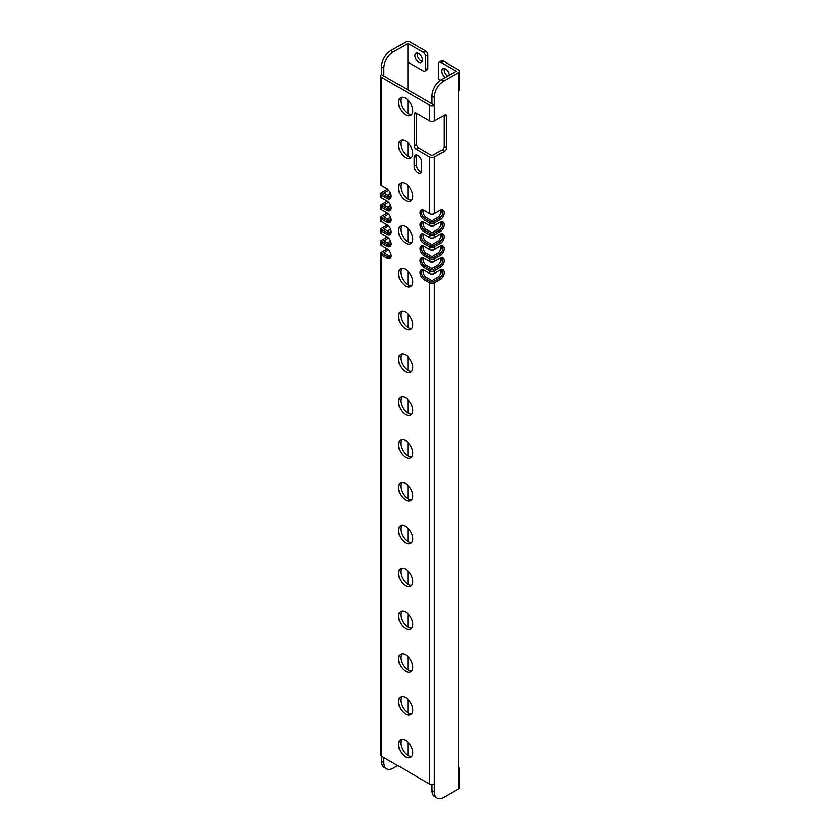<?xml version="1.0" encoding="UTF-8"?>
<svg xmlns="http://www.w3.org/2000/svg" width="840" height="840" viewBox="0 0 840 840"><rect width="100%" height="100%" fill="white"/><g stroke="black" fill="none" stroke-linecap="round" stroke-linejoin="round"><path stroke-width="1.26" d="M440.769 62.36A3.192 1.848 -120 0 0 439.173 62.202L441.515 60.848A3.192 1.848 60 0 1 443.111 61.005L440.769 62.36L456.141 71.232L441.452 79.716L443.782 81.06L458.556 72.534A3.192 1.848 0 0 0 459.491 71.232L459.491 89.933A3.192 1.848 180 0 1 458.556 91.245L458.556 770.112A3.192 1.848 0 0 0 459.491 768.8L459.491 787.51A3.192 1.848 180 0 1 458.556 788.812L443.782 797.339A13.314 7.686 120 0 1 437.126 798L434.794 796.656A13.314 7.686 -60 0 1 432.033 790.556L432.033 784.634M459.491 768.8A3.192 1.848 0 0 0 458.556 767.498L458.483 767.456M443.782 81.06A13.314 7.686 120 0 0 434.364 97.377L434.364 120.866L444.465 115.038A2.667 1.533 -60 0 1 445.798 114.902A2.667 1.533 -60 0 1 446.344 116.12L446.344 147.882A2.667 1.533 -60 0 1 444.465 151.137L434.364 156.975L434.364 213.612A3.308 1.911 180 0 1 429.702 213.612L430.447 214.042A2.236 1.292 180 0 0 433.619 214.042L439.94 210.389A5.754 3.318 -60 0 1 444.014 212.741A5.754 3.318 -60 0 1 439.94 219.786L434.364 223.01L434.364 225.572A3.308 1.911 180 0 1 429.702 225.572L430.447 226.002A2.236 1.292 180 0 0 433.619 226.002L439.94 222.348A5.754 3.318 -60 0 1 444.014 224.7A5.754 3.318 -60 0 1 439.94 231.746L434.364 234.969L434.364 237.531A3.308 1.911 180 0 1 429.702 237.531L430.447 237.972A2.236 1.292 180 0 0 433.619 237.972L439.94 234.318A5.754 3.318 -60 0 1 444.014 236.66A5.754 3.318 -60 0 1 439.94 243.716L434.364 246.928L434.364 249.501A3.308 1.911 180 0 1 429.702 249.501L430.447 249.931A2.236 1.292 180 0 0 433.619 249.931L439.94 246.278A5.754 3.318 -60 0 1 444.014 248.63A5.754 3.318 -60 0 1 439.94 255.675L434.364 258.888L434.364 261.461A3.308 1.911 180 0 1 429.702 261.461L430.447 261.891A2.236 1.292 180 0 0 433.619 261.891L439.94 258.237A5.754 3.318 -60 0 1 444.014 260.589A5.754 3.318 -60 0 1 439.94 267.635L434.364 270.858L434.364 273.42A3.308 1.911 180 0 1 429.702 273.42L430.447 273.861A2.236 1.292 180 0 0 433.619 273.861L439.94 270.207A5.754 3.318 -60 0 1 444.014 272.548A5.754 3.318 -60 0 1 439.94 279.594L434.364 282.818L434.364 791.9A13.314 7.686 120 0 0 437.126 798M459.491 71.232A3.192 1.848 0 0 0 458.556 69.93L443.111 61.005M447.52 76.209A5.324 3.077 60 0 1 443.94 69.794A5.324 3.077 60 0 1 444.14 68.502M432.033 103.856L381.476 74.666A3.308 1.911 180 0 0 380.51 76.02A3.308 1.911 180 0 0 381.476 77.364L429.702 105.21A3.308 1.911 180 0 0 434.364 105.21L432.033 103.856L432.033 96.023A13.314 7.686 -60 0 1 441.452 79.716M444.465 151.137L442.134 149.793L432.033 155.621L418.551 147.84A2.667 1.533 -120 0 1 416.661 144.575L416.661 113.337M388.563 190.197L383.817 192.948L389.393 196.161A4.694 2.709 -120 0 0 390.8 196.613M388.563 202.167L383.817 204.908L389.393 208.131A4.694 2.709 -120 0 0 390.8 208.583M388.563 214.127L383.817 216.867L389.393 220.091A4.694 2.709 -120 0 0 390.8 220.542M388.563 226.086L383.817 228.837L389.393 232.05A4.694 2.709 -120 0 0 390.8 232.502M388.563 238.056L383.817 240.797L389.393 244.02A4.694 2.709 -120 0 0 390.8 244.472M388.563 250.016L383.817 252.756L389.393 255.98A4.694 2.709 -120 0 0 390.8 256.431M440.612 270.186A4.694 2.709 -60 0 1 437.608 277.379L432.033 280.602L426.457 277.379A4.694 2.709 -120 0 1 423.465 270.186M440.612 258.227A4.694 2.709 -60 0 1 437.608 265.419L432.033 268.632L426.457 265.419A4.694 2.709 -120 0 1 423.465 258.227M440.612 246.257A4.694 2.709 -60 0 1 437.608 253.459L432.033 256.673L426.457 253.459A4.694 2.709 -120 0 1 423.465 246.257M440.612 234.297A4.694 2.709 -60 0 1 437.608 241.49L432.033 244.713L426.457 241.49A4.694 2.709 -120 0 1 423.465 234.297M440.612 222.338A4.694 2.709 -60 0 1 437.608 229.53L432.033 232.754L426.457 229.53A4.694 2.709 -120 0 1 423.465 222.338M440.612 210.378A4.694 2.709 -60 0 1 437.608 217.571L432.033 220.784L426.457 217.571A4.694 2.709 -120 0 1 423.465 210.378M401.835 739.368A10.122 5.849 -120 0 0 400.764 743.096A10.122 5.849 -120 0 0 404.439 752.43A10.122 5.849 -120 0 0 411.684 756.431M401.835 696.57A10.122 5.849 -120 0 0 400.764 700.287A10.122 5.849 -120 0 0 404.439 709.622A10.122 5.849 -120 0 0 411.684 713.633M401.835 653.762A10.122 5.849 -120 0 0 400.764 657.489A10.122 5.849 -120 0 0 404.439 666.824A10.122 5.849 -120 0 0 411.684 670.824M401.835 610.964A10.122 5.849 -120 0 0 400.764 614.68A10.122 5.849 -120 0 0 404.439 624.015A10.122 5.849 -120 0 0 411.684 628.016M401.835 568.155A10.122 5.849 -120 0 0 400.764 571.883A10.122 5.849 -120 0 0 404.439 581.217A10.122 5.849 -120 0 0 411.684 585.218M401.835 525.346A10.122 5.849 -120 0 0 400.764 529.074A10.122 5.849 -120 0 0 404.439 538.409A10.122 5.849 -120 0 0 411.684 542.409M401.835 482.548A10.122 5.849 -120 0 0 400.764 486.266A10.122 5.849 -120 0 0 404.439 495.6A10.122 5.849 -120 0 0 411.684 499.611M401.835 439.74A10.122 5.849 -120 0 0 400.764 443.468A10.122 5.849 -120 0 0 404.439 452.802A10.122 5.849 -120 0 0 411.684 456.803M401.835 396.942A10.122 5.849 -120 0 0 400.764 400.659A10.122 5.849 -120 0 0 404.439 409.994A10.122 5.849 -120 0 0 411.684 413.994M401.835 354.133A10.122 5.849 -120 0 0 400.764 357.861A10.122 5.849 -120 0 0 404.439 367.195A10.122 5.849 -120 0 0 411.684 371.196M401.835 311.325A10.122 5.849 -120 0 0 400.764 315.053A10.122 5.849 -120 0 0 404.439 324.387A10.122 5.849 -120 0 0 411.684 328.387M401.835 268.527A10.122 5.849 -120 0 0 400.764 272.244A10.122 5.849 -120 0 0 404.439 281.579A10.122 5.849 -120 0 0 411.684 285.579M401.835 225.719A10.122 5.849 -120 0 0 400.764 229.446A10.122 5.849 -120 0 0 404.439 238.781A10.122 5.849 -120 0 0 411.684 242.781M401.835 182.921A10.122 5.849 -120 0 0 400.764 186.638A10.122 5.849 -120 0 0 404.439 195.972A10.122 5.849 -120 0 0 411.684 199.972M401.835 140.112A10.122 5.849 -120 0 0 400.764 143.829A10.122 5.849 -120 0 0 404.439 153.174A10.122 5.849 -120 0 0 411.684 157.174M401.835 97.303A10.122 5.849 -120 0 0 400.764 101.031A10.122 5.849 -120 0 0 404.439 110.365A10.122 5.849 -120 0 0 411.684 114.366M416.682 154.917A5.324 3.077 -120 0 0 416.472 156.209L416.472 164.913A5.324 3.077 -120 0 0 421.47 171.906M434.364 156.975A3.308 1.911 180 0 1 429.702 156.975L416.209 149.184A2.667 1.533 60 0 1 414.33 145.918L416.661 144.575M434.364 120.866A3.308 1.911 180 0 1 429.702 120.866L416.209 113.075A2.667 1.533 60 0 0 414.876 112.948A2.667 1.533 60 0 0 414.33 114.167L414.33 145.918M429.702 156.975L429.702 213.612L424.127 210.389A5.754 3.318 -120 0 0 420.053 212.741A5.754 3.318 -120 0 0 424.127 219.786L426.457 217.571M439.94 210.389L439.194 210.829A4.694 2.709 -60 0 1 441.536 210.588A4.694 2.709 -60 0 1 442.25 214.347A4.694 2.709 -60 0 1 439.194 218.484L433.619 221.697L434.364 223.01A3.308 1.911 180 0 1 429.702 223.01L424.127 219.786M433.619 221.697A2.236 1.292 180 0 1 430.447 221.697L429.702 225.572L424.127 222.348A5.754 3.318 -120 0 0 420.053 224.7A5.754 3.318 -120 0 0 424.127 231.746L426.457 229.53M439.194 222.789L439.94 222.348L439.194 222.789A4.694 2.709 -60 0 1 441.536 222.558A4.694 2.709 -60 0 1 442.25 226.306A4.694 2.709 -60 0 1 439.194 230.444L433.619 233.667L434.364 234.969A3.308 1.911 180 0 1 429.702 234.969L424.127 231.746M433.619 233.667A2.236 1.292 180 0 1 430.447 233.667L429.702 237.531L424.127 234.318A5.754 3.318 -120 0 0 420.053 236.66A5.754 3.318 -120 0 0 424.127 243.716L426.457 241.49M439.194 234.749L439.94 234.318L439.194 234.749A4.694 2.709 -60 0 1 441.536 234.518A4.694 2.709 -60 0 1 442.25 238.277A4.694 2.709 -60 0 1 439.194 242.403L433.619 245.627L434.364 246.928A3.308 1.911 180 0 1 429.702 246.928L424.127 243.716M433.619 245.627A2.236 1.292 180 0 1 430.447 245.627L429.702 249.501L424.127 246.278A5.754 3.318 -120 0 0 420.053 248.63A5.754 3.318 -120 0 0 424.127 255.675L426.457 253.459M439.194 246.708L439.94 246.278L439.194 246.708A4.694 2.709 -60 0 1 441.536 246.477A4.694 2.709 -60 0 1 442.25 250.236A4.694 2.709 -60 0 1 439.194 254.373L433.619 257.586L434.364 258.888A3.308 1.911 180 0 1 429.702 258.888L424.127 255.675M433.619 257.586A2.236 1.292 180 0 1 430.447 257.586L429.702 261.461L424.127 258.237A5.754 3.318 -120 0 0 420.053 260.589A5.754 3.318 -120 0 0 424.127 267.635L426.457 265.419M439.194 258.678L439.94 258.237L439.194 258.678A4.694 2.709 -60 0 1 441.536 258.447A4.694 2.709 -60 0 1 442.25 262.196A4.694 2.709 -60 0 1 439.194 266.333L433.619 269.546L434.364 270.858A3.308 1.911 180 0 1 429.702 270.858L424.127 267.635M433.619 269.546A2.236 1.292 180 0 1 430.447 269.546L429.702 273.42L424.127 270.207A5.754 3.318 -120 0 0 420.053 272.548A5.754 3.318 -120 0 0 424.127 279.594L426.457 277.379M439.194 270.637L439.94 270.207L439.194 270.637A4.694 2.709 -60 0 1 441.536 270.406A4.694 2.709 -60 0 1 442.25 274.166A4.694 2.709 -60 0 1 439.194 278.292L433.619 281.516L434.364 282.818A3.308 1.911 180 0 1 429.702 282.818L424.127 279.594M382.221 246.015A2.236 1.292 180 0 0 382.231 246.015L387.051 248.797A5.754 3.318 -120 0 1 391.125 255.843A5.754 3.318 -120 0 1 387.051 258.195L381.476 254.982L381.476 756.231L429.702 784.077A3.308 1.911 180 0 0 434.364 784.077M382.231 246.015L381.476 245.584L382.231 241.71A2.236 1.292 180 0 1 382.231 239.883L381.476 240.314A3.308 1.911 180 0 0 380.51 241.668A3.308 1.911 180 0 0 381.476 243.012L387.051 246.236A5.754 3.318 -120 0 0 391.125 243.884A5.754 3.318 -120 0 0 387.051 236.838L381.476 233.615A3.308 1.911 180 0 1 380.51 232.271L380.51 229.709A3.308 1.911 180 0 1 381.476 228.354L387.272 225.005A5.754 3.318 -60 0 1 387.062 225.131M380.51 229.709A3.308 1.911 180 0 0 381.476 231.053L387.051 234.276A5.754 3.318 -120 0 0 391.125 231.924A5.754 3.318 -120 0 0 387.051 224.879L381.476 221.655A3.308 1.911 180 0 1 380.51 220.311L380.51 217.739A3.308 1.911 180 0 1 381.476 216.395L387.272 213.045A5.754 3.318 -60 0 1 387.062 213.171M380.51 217.739A3.308 1.911 180 0 0 381.476 219.093L387.051 222.306A5.754 3.318 -120 0 0 391.125 219.965A5.754 3.318 -120 0 0 387.051 212.909L381.476 209.696A3.308 1.911 180 0 1 380.51 208.341L380.51 205.779A3.308 1.911 180 0 1 381.476 204.435L387.272 201.085A5.754 3.318 -60 0 1 387.062 201.201M380.51 205.779A3.308 1.911 180 0 0 381.476 207.123L387.051 210.347A5.754 3.318 -120 0 0 391.125 207.995A5.754 3.318 -120 0 0 387.051 200.949L381.476 197.736A3.308 1.911 180 0 1 380.51 196.382L380.51 193.82A3.308 1.911 180 0 1 381.476 192.465L387.272 189.126A5.754 3.318 -60 0 1 387.062 189.242M380.51 193.82A3.308 1.911 180 0 0 381.476 195.163L387.051 198.387A5.754 3.318 -120 0 0 391.125 196.035A5.754 3.318 -120 0 0 387.051 188.99L381.476 185.766A3.308 1.911 180 0 1 380.51 184.422L380.51 76.02M412.745 752.714A10.122 5.849 -120 0 0 408.324 742.518A10.122 5.849 -120 0 0 400.522 739.809A10.122 5.849 -120 0 0 398.433 744.44A10.122 5.849 -120 0 0 402.843 754.635A10.122 5.849 -120 0 0 410.644 757.344A10.122 5.849 -120 0 0 412.745 752.714M412.745 709.905A10.122 5.849 -120 0 0 408.324 699.72A10.122 5.849 -120 0 0 400.522 697A10.122 5.849 -120 0 0 398.433 701.642A10.122 5.849 -120 0 0 402.843 711.827A10.122 5.849 -120 0 0 410.644 714.536A10.122 5.849 -120 0 0 412.745 709.905M412.745 667.097A10.122 5.849 -120 0 0 408.324 656.912A10.122 5.849 -120 0 0 400.522 654.202A10.122 5.849 -120 0 0 398.433 658.833A10.122 5.849 -120 0 0 402.843 669.018A10.122 5.849 -120 0 0 410.644 671.738A10.122 5.849 -120 0 0 412.745 667.097M412.745 624.299A10.122 5.849 -120 0 0 408.324 614.114A10.122 5.849 -120 0 0 400.522 611.394A10.122 5.849 -120 0 0 398.433 616.035A10.122 5.849 -120 0 0 402.843 626.22A10.122 5.849 -120 0 0 410.644 628.929A10.122 5.849 -120 0 0 412.745 624.299M412.745 581.49A10.122 5.849 -120 0 0 408.324 571.305A10.122 5.849 -120 0 0 400.522 568.596A10.122 5.849 -120 0 0 398.433 573.226A10.122 5.849 -120 0 0 402.843 583.412A10.122 5.849 -120 0 0 410.644 586.121A10.122 5.849 -120 0 0 412.745 581.49M412.745 538.692A10.122 5.849 -120 0 0 408.324 528.496A10.122 5.849 -120 0 0 400.522 525.788A10.122 5.849 -120 0 0 398.433 530.418A10.122 5.849 -120 0 0 402.843 540.614A10.122 5.849 -120 0 0 410.644 543.323A10.122 5.849 -120 0 0 412.745 538.692M412.745 495.884A10.122 5.849 -120 0 0 408.324 485.699A10.122 5.849 -120 0 0 400.522 482.979A10.122 5.849 -120 0 0 398.433 487.62A10.122 5.849 -120 0 0 402.843 497.805A10.122 5.849 -120 0 0 410.644 500.514A10.122 5.849 -120 0 0 412.745 495.884M412.745 453.075A10.122 5.849 -120 0 0 408.324 442.89A10.122 5.849 -120 0 0 400.522 440.181A10.122 5.849 -120 0 0 398.433 444.812A10.122 5.849 -120 0 0 402.843 454.997A10.122 5.849 -120 0 0 410.644 457.716A10.122 5.849 -120 0 0 412.745 453.075M412.745 410.277A10.122 5.849 -120 0 0 408.324 400.092A10.122 5.849 -120 0 0 400.522 397.373A10.122 5.849 -120 0 0 398.433 402.014A10.122 5.849 -120 0 0 402.843 412.199A10.122 5.849 -120 0 0 410.644 414.907A10.122 5.849 -120 0 0 412.745 410.277M412.745 367.469A10.122 5.849 -120 0 0 408.324 357.284A10.122 5.849 -120 0 0 400.522 354.575A10.122 5.849 -120 0 0 398.433 359.205A10.122 5.849 -120 0 0 402.843 369.39A10.122 5.849 -120 0 0 410.644 372.099A10.122 5.849 -120 0 0 412.745 367.469M412.745 324.66A10.122 5.849 -120 0 0 408.324 314.475A10.122 5.849 -120 0 0 400.522 311.766A10.122 5.849 -120 0 0 398.433 316.397A10.122 5.849 -120 0 0 402.843 326.592A10.122 5.849 -120 0 0 410.644 329.301A10.122 5.849 -120 0 0 412.745 324.66M412.745 281.862A10.122 5.849 -120 0 0 408.324 271.677A10.122 5.849 -120 0 0 400.522 268.957A10.122 5.849 -120 0 0 398.433 273.599A10.122 5.849 -120 0 0 402.843 283.784A10.122 5.849 -120 0 0 410.644 286.493A10.122 5.849 -120 0 0 412.745 281.862M412.745 239.053A10.122 5.849 -120 0 0 408.324 228.869A10.122 5.849 -120 0 0 400.522 226.16A10.122 5.849 -120 0 0 398.433 230.79A10.122 5.849 -120 0 0 402.843 240.975A10.122 5.849 -120 0 0 410.644 243.695A10.122 5.849 -120 0 0 412.745 239.053M412.745 196.256A10.122 5.849 -120 0 0 408.324 186.06A10.122 5.849 -120 0 0 400.522 183.351A10.122 5.849 -120 0 0 398.433 187.992A10.122 5.849 -120 0 0 402.843 198.177A10.122 5.849 -120 0 0 410.644 200.886A10.122 5.849 -120 0 0 412.745 196.256M412.745 153.447A10.122 5.849 -120 0 0 408.324 143.262A10.122 5.849 -120 0 0 400.522 140.553A10.122 5.849 -120 0 0 398.433 145.184A10.122 5.849 -120 0 0 402.843 155.369A10.122 5.849 -120 0 0 410.644 158.078A10.122 5.849 -120 0 0 412.745 153.447M412.745 110.639A10.122 5.849 -120 0 0 408.324 100.454A10.122 5.849 -120 0 0 400.522 97.745A10.122 5.849 -120 0 0 398.433 102.375A10.122 5.849 -120 0 0 402.843 112.56A10.122 5.849 -120 0 0 410.644 115.28A10.122 5.849 -120 0 0 412.745 110.639M421.669 170.604L421.669 161.91A5.324 3.077 -120 0 0 419.349 156.544A5.324 3.077 -120 0 0 415.244 155.117A5.324 3.077 -120 0 0 414.141 157.563L414.141 166.257A5.324 3.077 -120 0 0 416.462 171.623A5.324 3.077 -120 0 0 420.567 173.05A5.324 3.077 -120 0 0 421.669 170.604M444.014 115.301L444.014 146.528A2.667 1.533 120 0 1 442.134 149.793M424.872 210.829L424.127 210.389L424.872 210.829A4.694 2.709 -120 0 0 422.531 210.588A4.694 2.709 -120 0 0 421.817 214.347A4.694 2.709 -120 0 0 424.872 218.484L430.447 221.697M430.447 233.667L424.872 230.444A4.694 2.709 -120 0 1 421.817 226.306A4.694 2.709 -120 0 1 422.531 222.558A4.694 2.709 -120 0 1 424.872 222.789L424.127 222.348M430.447 245.627L424.872 242.403A4.694 2.709 -120 0 1 421.817 238.277A4.694 2.709 -120 0 1 422.531 234.518A4.694 2.709 -120 0 1 424.872 234.749L424.127 234.318M430.447 257.586L424.872 254.373A4.694 2.709 -120 0 1 421.817 250.236A4.694 2.709 -120 0 1 422.531 246.477A4.694 2.709 -120 0 1 424.872 246.708L424.127 246.278M430.447 269.546L424.872 266.333A4.694 2.709 -120 0 1 421.817 262.196A4.694 2.709 -120 0 1 422.531 258.447A4.694 2.709 -120 0 1 424.872 258.678L424.127 258.237M433.619 281.516A2.236 1.292 180 0 1 430.447 281.516L424.872 278.292A4.694 2.709 -120 0 1 421.817 274.166A4.694 2.709 -120 0 1 422.531 270.406A4.694 2.709 -120 0 1 424.872 270.637L424.127 270.207M383.817 757.586L383.817 762.71A13.314 7.686 120 0 0 386.568 768.81L384.237 767.466A13.314 7.686 -60 0 1 381.476 761.365L381.476 756.231A3.308 1.911 180 0 1 380.51 754.887L380.51 253.628A3.308 1.911 180 0 1 381.476 252.284L387.272 248.934A5.754 3.318 -60 0 1 387.062 249.06M386.568 768.81A13.314 7.686 120 0 0 393.236 768.149L397.677 765.587M381.476 74.666L381.476 66.843A13.314 7.686 -60 0 1 390.894 50.526L393.236 51.87A13.314 7.686 120 0 0 383.817 68.187L383.817 76.02M393.236 51.87L407.925 43.397L423.297 52.269A3.192 1.848 -120 0 1 425.555 56.185L425.555 69.668A3.192 1.848 -120 0 1 424.893 71.127A3.192 1.848 -120 0 1 423.297 70.97L407.925 62.097L407.925 43.397M407.925 712.688L407.925 699.311M407.925 669.889L407.925 656.502M407.925 627.081L407.925 613.704M407.925 584.273L407.925 570.896M407.925 541.475L407.925 528.087M407.925 498.666L407.925 485.289M407.925 455.858L407.925 442.481M407.925 413.06L407.925 399.672M407.925 370.251L407.925 356.874M407.925 327.453L407.925 314.066M407.925 284.644L407.925 271.268M407.925 241.836L407.925 228.459M407.925 199.038L407.925 185.651M407.925 156.23L407.925 142.853M407.925 113.431L407.925 100.044M407.925 89.933L407.925 62.097M407.925 742.109L407.925 755.496M387.544 242.949L389.393 241.889A4.694 2.709 -60 0 1 390.663 241.447M387.544 230.99L389.393 229.918A4.694 2.709 -60 0 1 390.663 229.478M387.544 219.02L389.393 217.959A4.694 2.709 -60 0 1 390.663 217.518M387.544 207.06L389.393 206A4.694 2.709 -60 0 1 390.663 205.559M387.544 195.101L389.393 194.03A4.694 2.709 -60 0 1 390.663 193.589M424.893 71.127L427.224 69.783A3.192 1.848 60 0 0 427.886 68.313L427.886 54.831A3.192 1.848 60 0 0 425.628 50.915L410.183 42A3.192 1.848 0 0 0 405.668 42L390.894 50.526M391.052 195.101A5.754 3.318 -60 0 1 390.663 196.602M391.052 207.06A5.754 3.318 -60 0 1 390.663 208.572M391.052 219.02A5.754 3.318 -60 0 1 390.663 220.532M391.052 230.99A5.754 3.318 -60 0 1 390.663 232.491M381.476 240.314L387.272 236.975A5.754 3.318 -60 0 1 387.062 237.09M391.052 242.949A5.754 3.318 -60 0 1 390.663 244.461M422.257 61.352A5.324 3.077 60 0 1 417.27 54.359A5.324 3.077 60 0 1 417.469 53.057M414.929 55.703A5.324 3.077 60 0 1 416.031 53.267A5.324 3.077 60 0 1 420.137 54.695A5.324 3.077 60 0 1 422.468 60.05A5.324 3.077 60 0 1 421.365 62.496A5.324 3.077 60 0 1 417.26 61.068A5.324 3.077 60 0 1 414.929 55.703M382.221 186.197A2.236 1.292 180 0 0 382.231 186.207L381.476 185.766L381.476 77.364M382.221 198.166A2.236 1.292 180 0 0 382.231 198.166L381.476 197.736L382.231 193.862L387.807 197.075A4.694 2.709 -120 0 0 390.149 197.316A4.694 2.709 -120 0 0 391.104 195.562M382.231 193.862A2.236 1.292 180 0 1 382.231 192.034L381.476 192.465M391.094 195.51A4.694 2.709 -60 0 1 391.01 196.088M382.221 210.126A2.236 1.292 180 0 0 382.231 210.126L381.476 209.696L382.231 205.821L387.807 209.044A4.694 2.709 -120 0 0 390.149 209.276A4.694 2.709 -120 0 0 391.104 207.533M382.231 205.821A2.236 1.292 180 0 1 382.231 203.994L381.476 204.435M391.094 207.47A4.694 2.709 -60 0 1 391.01 208.058M382.221 222.085A2.236 1.292 180 0 0 382.231 222.096L381.476 221.655L382.231 217.781L387.807 221.004A4.694 2.709 -120 0 0 390.149 221.235A4.694 2.709 -120 0 0 391.104 219.492M382.231 217.781A2.236 1.292 180 0 1 382.231 215.953L381.476 216.395M391.094 219.44A4.694 2.709 -60 0 1 391.01 220.017M382.221 234.055A2.236 1.292 180 0 0 382.231 234.055L381.476 233.615L382.231 229.751L387.807 232.964A4.694 2.709 -120 0 0 390.149 233.195A4.694 2.709 -120 0 0 391.104 231.452M382.231 229.751A2.236 1.292 180 0 1 382.231 227.923L381.476 228.354M391.094 231.399A4.694 2.709 -60 0 1 391.01 231.977M382.231 241.71L387.807 244.934A4.694 2.709 -120 0 0 390.149 245.165A4.694 2.709 -120 0 0 391.104 243.422M381.476 245.584A3.308 1.911 180 0 1 380.51 244.23L380.51 241.668M391.094 243.359A4.694 2.709 -60 0 1 391.01 243.936M380.51 253.628A3.308 1.911 180 0 0 381.476 254.982L382.231 253.67L387.807 256.893A4.694 2.709 -120 0 0 390.149 257.124A4.694 2.709 -120 0 0 391.104 255.381M382.231 253.67A2.236 1.292 180 0 1 382.231 251.843L381.476 252.284M439.173 62.202A3.192 1.848 -120 0 0 438.512 63.662L438.512 77.144A3.192 1.848 -120 0 0 440.129 80.588M445.19 77.564A5.324 3.077 60 0 1 441.599 71.148A5.324 3.077 60 0 1 442.701 68.702A5.324 3.077 60 0 1 446.723 70.045A5.324 3.077 60 0 1 449.127 75.285M458.556 770.112L458.556 788.812M458.556 72.534L458.556 91.245M432.033 96.023L434.364 97.377M416.209 149.184L418.551 147.84M430.447 281.516L429.702 282.818L429.702 784.077M429.702 105.21L429.702 120.866M414.33 114.167L416.209 113.075M444.465 115.038L446.344 116.12M446.344 147.882L444.014 146.528M437.608 217.571L439.94 219.786M439.94 231.746L437.608 229.53M439.94 243.716L437.608 241.49M439.94 255.675L437.608 253.459M439.94 267.635L437.608 265.419M439.94 279.594L437.608 277.379M383.817 762.71L381.476 761.365M381.476 66.843L383.817 68.187M425.628 50.915L423.297 52.269M427.886 54.831L425.555 56.185M427.886 68.313L425.555 69.668M387.051 198.387L389.393 196.161M387.051 210.347L389.393 208.131M387.051 222.306L389.393 220.091M387.051 234.276L389.393 232.05M387.051 246.236L389.393 244.02M387.051 258.195L389.393 255.98M434.364 791.9L432.033 790.556M414.141 157.563L416.472 156.209M414.141 166.257L416.472 164.913M382.231 186.207L381.476 185.766M382.231 198.166L381.476 197.736M382.231 210.126L381.476 209.696M382.231 222.096L381.476 221.655M382.231 234.055L381.476 233.615"/></g></svg>

